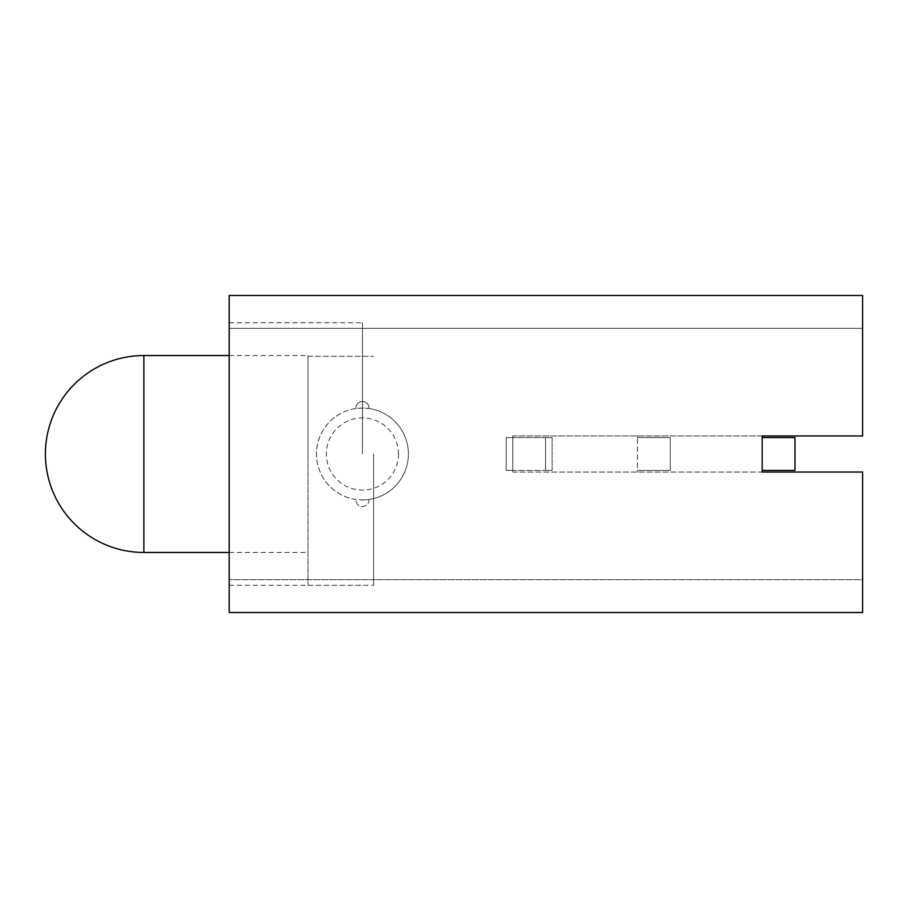 <?xml version="1.0" encoding="UTF-8"?>
<svg xmlns="http://www.w3.org/2000/svg" width="908" height="908" viewBox="0 0 908 908"><rect width="100%" height="100%" fill="white"/><g stroke="black" fill="none" stroke-linecap="round" stroke-linejoin="round"><path stroke-width="0.68" stroke-dasharray="4.54 3.41" d="M362.44 454L362.44 322.726L362.44 454M229.191 454L229.191 322.726L229.191 454M229.191 328.299L229.191 295.486L862.6 295.486L862.6 435.954L512.748 435.954L512.748 472.046L862.6 472.046L862.6 579.701L229.191 579.701L229.191 612.514L862.6 612.514L862.6 579.701L229.191 579.701L229.191 328.299L862.6 328.299L229.191 328.299M362.201 408.055L355.891 408.521A6.56 6.56 0 0 1 355.868 408.055A6.56 6.56 0 0 0 355.891 408.521A45.945 45.945 0 0 0 355.891 499.479A6.56 6.56 0 0 0 355.868 499.945A6.56 6.56 0 0 1 355.891 499.479L362.201 499.945M362.667 499.945L362.44 499.945A45.945 45.945 0 0 0 408.384 454A45.945 45.945 0 0 0 362.44 408.055A45.945 45.945 0 0 0 316.483 454A45.945 45.945 0 0 0 362.44 499.945L368.977 499.479A6.56 6.56 0 0 1 362.44 506.516A6.56 6.56 0 0 1 355.868 499.945A6.56 6.56 0 0 0 362.44 506.516A6.56 6.56 0 0 0 368.977 499.479A45.945 45.945 0 0 0 368.977 408.521A6.56 6.56 0 0 0 369 408.055A6.56 6.56 0 0 1 368.977 408.521L362.667 408.055M355.868 408.055A6.56 6.56 0 0 1 362.44 401.484A6.56 6.56 0 0 1 369 408.055A6.56 6.56 0 0 0 362.44 401.484A6.56 6.56 0 0 0 355.868 408.055M512.748 472.046L762.175 472.046L762.175 435.954L512.748 435.954L512.748 472.046M545.56 437.588L545.56 470.412L506.187 470.412L512.748 470.412L512.748 437.588L506.187 437.588L506.187 470.412L506.187 437.588L512.748 437.588L512.748 470.412L552.132 470.412L545.56 470.412L545.56 437.588L512.748 437.588L552.132 437.588L545.56 437.588L545.56 470.412L545.56 437.588M637.461 435.954L637.461 437.588L670.274 437.588L670.274 470.412L637.461 470.412L637.461 435.954M637.461 470.412L637.461 472.046L637.461 470.412L670.274 470.412L670.274 437.588L637.461 437.588L637.461 470.412M762.175 470.412L762.175 437.588L794.988 437.588L794.988 470.412L762.175 470.412L762.175 437.588M552.132 437.588L552.132 470.412L552.132 437.588M307.96 454L307.96 355.539L307.96 454L307.96 356.242L373.597 356.242L307.96 356.242L307.96 585.274L307.96 454M373.597 454L373.597 585.274L373.597 454M398.533 454A36.104 36.104 0 0 0 362.44 417.896A36.104 36.104 0 0 0 326.335 454A36.104 36.104 0 0 0 362.44 490.104A36.104 36.104 0 0 0 398.533 454M362.44 499.945A45.945 45.945 0 0 0 408.384 454M143.861 552.461L143.861 355.539M229.191 585.274L362.44 585.274M229.191 322.726L362.44 322.726M229.191 355.539L307.96 355.539M307.96 585.274L373.597 585.274M229.191 552.461L307.96 552.461"/><path stroke-width="1.36" d="M229.191 612.514L229.191 295.486L862.6 295.486L862.6 435.954L762.175 435.954L762.175 472.046L862.6 472.046L862.6 612.514L229.191 612.514M762.175 437.588L794.988 437.588L794.988 470.412L762.175 470.412M143.861 552.461L143.861 355.539A98.461 98.461 0 0 0 45.4 454A98.461 98.461 0 0 0 143.861 552.461L229.191 552.461M143.861 355.539L229.191 355.539"/></g></svg>
